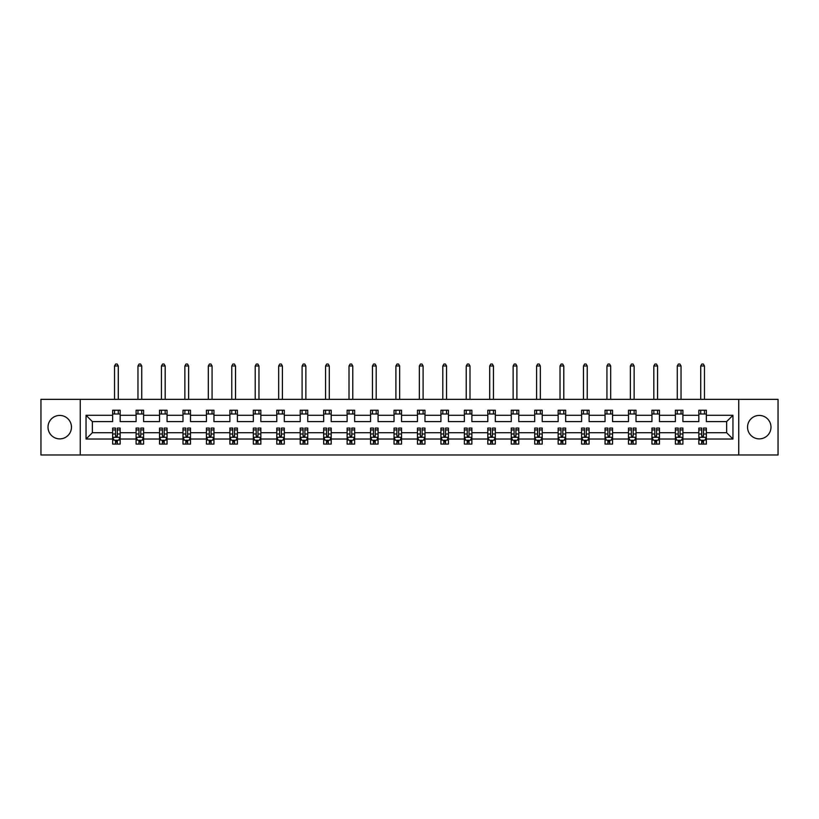 <?xml version="1.0" encoding="UTF-8"?>
<svg xmlns="http://www.w3.org/2000/svg" width="819" height="819" viewBox="0 0 819 819"><rect width="100%" height="100%" fill="white"/><g stroke="black" fill="none" stroke-linecap="round" stroke-linejoin="round"><path stroke-width="1.23" d="M759.264 415.438A11.722 11.722 0 0 0 747.542 427.16A11.722 11.722 0 0 0 759.264 438.882A11.722 11.722 0 0 0 770.986 427.16A11.722 11.722 0 0 0 759.264 415.438M59.736 415.438A11.722 11.722 0 0 0 48.014 427.16A11.722 11.722 0 0 0 59.736 438.882A11.722 11.722 0 0 0 71.458 427.16A11.722 11.722 0 0 0 59.736 415.438M738.748 399.355L40.95 399.355L40.95 454.965L778.05 454.965L778.05 399.355L738.748 399.355L738.748 454.965M706.357 439.035L706.357 432.719L726.648 432.719L732.954 439.035L706.357 439.035L706.357 444.072L703.501 444.072L703.501 440.233M80.252 454.965L80.252 399.355M698.842 439.035L682.903 439.035L682.903 432.719L698.842 432.719L698.842 444.072L706.357 444.072L706.357 440.059L704.944 440.059M682.903 439.035L682.903 444.072L680.046 444.072L680.046 440.233M675.388 439.035L659.459 439.035L659.459 432.719L675.388 432.719L675.388 444.072L682.903 444.072L682.903 440.059L681.49 440.059M659.459 439.035L659.459 444.072L656.603 444.072L656.603 440.233M651.944 439.035L636.015 439.035L636.015 432.719L651.944 432.719L651.944 444.072L659.459 444.072L659.459 440.059L658.046 440.059M636.015 439.035L636.015 444.072L633.159 444.072L633.159 440.233M628.501 439.035L612.561 439.035L612.561 432.719L628.501 432.719L628.501 444.072L636.015 444.072L636.015 440.059L634.602 440.059M612.561 439.035L612.561 444.072L609.705 444.072L609.705 440.233M605.046 439.035L589.117 439.035L589.117 432.719L605.046 432.719L605.046 444.072L612.561 444.072L612.561 440.059L611.148 440.059M589.117 439.035L589.117 444.072L586.261 444.072L586.261 440.233M581.603 439.035L565.663 439.035L565.663 432.719L581.603 432.719L581.603 444.072L589.117 444.072L589.117 440.059L587.704 440.059M565.663 439.035L565.663 444.072L562.817 444.072L562.817 440.233M558.149 439.035L542.219 439.035L542.219 432.719L558.149 432.719L558.149 444.072L565.663 444.072L565.663 440.059L564.25 440.059M542.219 439.035L542.219 444.072L539.363 444.072L539.363 440.233M534.705 439.035L518.775 439.035L518.775 432.719L534.705 432.719L534.705 444.072L542.219 444.072L542.219 440.059L540.806 440.059M518.775 439.035L518.775 444.072L515.919 444.072L515.919 440.233M511.261 439.035L495.321 439.035L495.321 432.719L511.261 432.719L511.261 444.072L518.775 444.072L518.775 440.059L517.362 440.059M495.321 439.035L495.321 444.072L492.465 444.072L492.465 440.233M487.807 439.035L471.877 439.035L471.877 432.719L487.807 432.719L487.807 444.072L495.321 444.072L495.321 440.059L493.908 440.059M471.877 439.035L471.877 444.072L469.021 444.072L469.021 440.233M464.363 439.035L448.433 439.035L448.433 432.719L464.363 432.719L464.363 444.072L471.877 444.072L471.877 440.059L470.464 440.059M448.433 439.035L448.433 444.072L445.577 444.072L445.577 440.233M440.919 439.035L424.979 439.035L424.979 432.719L440.919 432.719L440.919 444.072L448.433 444.072L448.433 440.059L447.02 440.059M424.979 439.035L424.979 444.072L422.123 444.072L422.123 440.233M417.465 439.035L401.535 439.035L401.535 432.719L417.465 432.719L417.465 444.072L424.979 444.072L424.979 440.059L423.566 440.059M401.535 439.035L401.535 444.072L398.679 444.072L398.679 440.233M394.021 439.035L378.081 439.035L378.081 432.719L394.021 432.719L394.021 444.072L401.535 444.072L401.535 440.059L400.122 440.059M378.081 439.035L378.081 444.072L375.235 444.072L375.235 440.233M370.567 439.035L354.637 439.035L354.637 432.719L370.567 432.719L370.567 444.072L378.081 444.072L378.081 440.059L376.668 440.059M354.637 439.035L354.637 444.072L351.781 444.072L351.781 440.233M347.123 439.035L331.193 439.035L331.193 432.719L347.123 432.719L347.123 444.072L354.637 444.072L354.637 440.059L353.224 440.059M331.193 439.035L331.193 444.072L328.337 444.072L328.337 440.233M323.679 439.035L307.739 439.035L307.739 432.719L323.679 432.719L323.679 444.072L331.193 444.072L331.193 440.059L329.781 440.059M307.739 439.035L307.739 444.072L304.883 444.072L304.883 440.233M300.225 439.035L284.295 439.035L284.295 432.719L300.225 432.719L300.225 444.072L307.739 444.072L307.739 440.059L306.326 440.059M284.295 439.035L284.295 444.072L281.439 444.072L281.439 440.233M276.781 439.035L260.851 439.035L260.851 432.719L276.781 432.719L276.781 444.072L284.295 444.072L284.295 440.059L282.883 440.059M260.851 439.035L260.851 444.072L257.995 444.072L257.995 440.233M253.337 439.035L237.397 439.035L237.397 432.719L253.337 432.719L253.337 444.072L260.851 444.072L260.851 440.059L259.439 440.059M237.397 439.035L237.397 444.072L234.541 444.072L234.541 440.233M229.883 439.035L213.954 439.035L213.954 432.719L229.883 432.719L229.883 444.072L237.397 444.072L237.397 440.059L235.985 440.059M213.954 439.035L213.954 444.072L211.097 444.072L211.097 440.233M206.439 439.035L190.499 439.035L190.499 432.719L206.439 432.719L206.439 444.072L213.954 444.072L213.954 440.059L212.541 440.059M190.499 439.035L190.499 444.072L187.653 444.072L187.653 440.233M182.985 439.035L167.056 439.035L167.056 432.719L182.985 432.719L182.985 444.072L190.499 444.072L190.499 440.059L189.087 440.059M167.056 439.035L167.056 444.072L164.199 444.072L164.199 440.233M159.541 439.035L143.612 439.035L143.612 432.719L159.541 432.719L159.541 444.072L167.056 444.072L167.056 440.059L165.643 440.059M143.612 439.035L143.612 444.072L140.755 444.072L140.755 440.233M136.097 439.035L120.158 439.035L120.158 432.719L136.097 432.719L136.097 444.072L143.612 444.072L143.612 440.059L142.199 440.059M120.158 439.035L120.158 444.072L117.301 444.072L117.301 440.233M112.643 439.035L86.046 439.035L86.046 415.284L112.643 415.284L112.643 421.601L92.352 421.601L92.352 432.719L112.643 432.719L112.643 444.072L120.158 444.072L120.158 440.059L118.745 440.059M120.158 415.284L136.097 415.284L136.097 421.601L120.158 421.601L120.158 410.247L112.643 410.247L112.643 415.284M143.612 415.284L159.541 415.284L159.541 421.601L143.612 421.601L143.612 410.247L136.097 410.247L136.097 415.284M167.056 415.284L182.985 415.284L182.985 421.601L167.056 421.601L167.056 410.247L159.541 410.247L159.541 415.284M190.499 415.284L206.439 415.284L206.439 421.601L190.499 421.601L190.499 410.247L182.985 410.247L182.985 415.284M213.954 415.284L229.883 415.284L229.883 421.601L213.954 421.601L213.954 410.247L206.439 410.247L206.439 415.284M237.397 415.284L253.337 415.284L253.337 421.601L237.397 421.601L237.397 410.247L229.883 410.247L229.883 415.284M260.851 415.284L276.781 415.284L276.781 421.601L260.851 421.601L260.851 410.247L253.337 410.247L253.337 415.284M284.295 415.284L300.225 415.284L300.225 421.601L284.295 421.601L284.295 410.247L276.781 410.247L276.781 415.284M307.739 415.284L323.679 415.284L323.679 421.601L307.739 421.601L307.739 410.247L300.225 410.247L300.225 415.284M331.193 415.284L347.123 415.284L347.123 421.601L331.193 421.601L331.193 410.247L323.679 410.247L323.679 415.284M354.637 415.284L370.567 415.284L370.567 421.601L354.637 421.601L354.637 410.247L347.123 410.247L347.123 415.284M378.081 415.284L394.021 415.284L394.021 421.601L378.081 421.601L378.081 410.247L370.567 410.247L370.567 415.284M401.535 415.284L417.465 415.284L417.465 421.601L401.535 421.601L401.535 410.247L394.021 410.247L394.021 415.284M424.979 415.284L440.919 415.284L440.919 421.601L424.979 421.601L424.979 410.247L417.465 410.247L417.465 415.284M448.433 415.284L464.363 415.284L464.363 421.601L448.433 421.601L448.433 410.247L440.919 410.247L440.919 415.284M471.877 415.284L487.807 415.284L487.807 421.601L471.877 421.601L471.877 410.247L464.363 410.247L464.363 415.284M495.321 415.284L511.261 415.284L511.261 421.601L495.321 421.601L495.321 410.247L487.807 410.247L487.807 415.284M518.775 415.284L534.705 415.284L534.705 421.601L518.775 421.601L518.775 410.247L511.261 410.247L511.261 415.284M542.219 415.284L558.149 415.284L558.149 421.601L542.219 421.601L542.219 410.247L534.705 410.247L534.705 415.284M565.663 415.284L581.603 415.284L581.603 421.601L565.663 421.601L565.663 410.247L558.149 410.247L558.149 415.284M589.117 415.284L605.046 415.284L605.046 421.601L589.117 421.601L589.117 410.247L581.603 410.247L581.603 415.284M612.561 415.284L628.501 415.284L628.501 421.601L612.561 421.601L612.561 410.247L605.046 410.247L605.046 415.284M636.015 415.284L651.944 415.284L651.944 421.601L636.015 421.601L636.015 410.247L628.501 410.247L628.501 415.284M659.459 415.284L675.388 415.284L675.388 421.601L659.459 421.601L659.459 410.247L651.944 410.247L651.944 415.284M682.903 415.284L698.842 415.284L698.842 421.601L682.903 421.601L682.903 410.247L675.388 410.247L675.388 415.284M726.648 432.719L726.648 421.601L706.357 421.601L706.357 410.247L698.842 410.247L698.842 415.284M706.357 415.284L732.954 415.284L732.954 439.035M86.046 415.284L92.352 421.601M698.842 414.004L706.357 414.004M675.388 414.004L682.903 414.004M651.944 414.004L659.459 414.004M628.501 414.004L636.015 414.004M605.046 414.004L612.561 414.004M581.603 414.004L589.117 414.004M558.149 414.004L565.663 414.004M534.705 414.004L542.219 414.004M511.261 414.004L518.775 414.004M487.807 414.004L495.321 414.004M464.363 414.004L471.877 414.004M440.919 414.004L448.433 414.004M417.465 414.004L424.979 414.004M394.021 414.004L401.535 414.004M370.567 414.004L378.081 414.004M347.123 414.004L354.637 414.004M323.679 414.004L331.193 414.004M300.225 414.004L307.739 414.004M276.781 414.004L284.295 414.004M253.337 414.004L260.851 414.004M229.883 414.004L237.397 414.004M206.439 414.004L213.954 414.004M182.985 414.004L190.499 414.004M159.541 414.004L167.056 414.004M136.097 414.004L143.612 414.004M112.643 414.004L120.158 414.004M115.499 440.315L117.301 440.315M138.954 440.315L140.755 440.315M162.397 440.315L164.199 440.315M185.841 440.315L187.653 440.315M209.295 440.315L211.097 440.315M232.739 440.315L234.541 440.315M256.183 440.315L257.995 440.315M279.637 440.315L281.439 440.315M303.081 440.315L304.883 440.315M326.535 440.315L328.337 440.315M349.979 440.315L351.781 440.315M373.423 440.315L375.235 440.315M396.877 440.315L398.679 440.315M420.321 440.315L422.123 440.315M443.765 440.315L445.577 440.315M467.219 440.315L469.021 440.315M490.663 440.315L492.465 440.315M514.117 440.315L515.919 440.315M537.561 440.315L539.363 440.315M561.005 440.315L562.817 440.315M584.459 440.315L586.261 440.315M607.903 440.315L609.705 440.315M631.347 440.315L633.159 440.315M654.801 440.315L656.603 440.315M678.245 440.315L680.046 440.315M701.699 440.315L703.501 440.315M92.352 432.719L86.046 439.035M732.954 415.284L726.648 421.601M115.499 442.117L117.301 442.117M120.158 429.944L120.158 428.061L117.301 428.061L117.301 429.944L120.158 429.944L120.158 432.719M112.643 432.719L112.643 428.061L115.499 428.061L115.499 436.107L117.301 436.107L117.301 429.944M114.056 440.059L112.643 440.059L112.643 444.072L115.499 444.072L115.499 440.233M112.643 437.233L114.148 440.233L118.663 440.233L120.158 437.233M118.284 414.004L118.284 410.247M118.284 399.355L118.284 365.991L114.527 365.991L114.527 399.355M114.527 414.004L114.527 410.247M114.527 365.991L115.653 364.035L117.158 364.035L118.284 365.991M138.954 442.117L140.755 442.117M143.612 429.944L143.612 428.061L140.755 428.061L140.755 429.944L143.612 429.944L143.612 432.719M136.097 432.719L136.097 428.061L138.954 428.061L138.954 436.107L140.755 436.107L140.755 429.944M137.51 440.059L136.097 440.059L136.097 444.072L138.954 444.072L138.954 440.233M136.097 437.233L137.592 440.233L142.107 440.233L143.612 437.233M141.728 414.004L141.728 410.247M141.728 399.355L141.728 365.991L137.971 365.991L137.971 399.355M137.971 414.004L137.971 410.247M137.971 365.991L139.097 364.035L140.602 364.035L141.728 365.991M162.397 442.117L164.199 442.117M167.056 429.944L167.056 428.061L164.199 428.061L164.199 429.944L167.056 429.944L167.056 432.719M159.541 432.719L159.541 428.061L162.397 428.061L162.397 436.107L164.199 436.107L164.199 429.944M160.954 440.059L159.541 440.059L159.541 444.072L162.397 444.072L162.397 440.233M159.541 437.233L161.046 440.233L165.551 440.233L167.056 437.233M165.182 414.004L165.182 410.247M165.182 399.355L165.182 365.991L161.425 365.991L161.425 399.355M161.425 414.004L161.425 410.247M161.425 365.991L162.551 364.035L164.046 364.035L165.182 365.991M185.841 442.117L187.653 442.117M190.499 429.944L190.499 428.061L187.653 428.061L187.653 429.944L190.499 429.944L190.499 432.719M182.985 432.719L182.985 428.061L185.841 428.061L185.841 436.107L187.653 436.107L187.653 429.944M184.398 440.059L182.985 440.059L182.985 444.072L185.841 444.072L185.841 440.233M182.985 437.233L184.49 440.233L189.005 440.233L190.499 437.233M188.626 414.004L188.626 410.247M188.626 399.355L188.626 365.991L184.869 365.991L184.869 399.355M184.869 414.004L184.869 410.247M184.869 365.991L185.995 364.035L187.5 364.035L188.626 365.991M209.295 442.117L211.097 442.117M213.954 429.944L213.954 428.061L211.097 428.061L211.097 429.944L213.954 429.944L213.954 432.719M206.439 432.719L206.439 428.061L209.295 428.061L209.295 436.107L211.097 436.107L211.097 429.944M207.852 440.059L206.439 440.059L206.439 444.072L209.295 444.072L209.295 440.233M206.439 437.233L207.944 440.233L212.449 440.233L213.954 437.233M212.07 414.004L212.07 410.247M212.07 399.355L212.07 365.991L208.313 365.991L208.313 399.355M208.313 414.004L208.313 410.247M208.313 365.991L209.439 364.035L210.944 364.035L212.07 365.991M232.739 442.117L234.541 442.117M237.397 429.944L237.397 428.061L234.541 428.061L234.541 429.944L237.397 429.944L237.397 432.719M229.883 432.719L229.883 428.061L232.739 428.061L232.739 436.107L234.541 436.107L234.541 429.944M231.296 440.059L229.883 440.059L229.883 444.072L232.739 444.072L232.739 440.233M229.883 437.233L231.388 440.233L235.892 440.233L237.397 437.233M235.524 414.004L235.524 410.247M235.524 399.355L235.524 365.991L231.767 365.991L231.767 399.355M231.767 414.004L231.767 410.247M231.767 365.991L232.893 364.035L234.398 364.035L235.524 365.991M256.183 442.117L257.995 442.117M260.851 429.944L260.851 428.061L257.995 428.061L257.995 429.944L260.851 429.944L260.851 432.719M253.337 432.719L253.337 428.061L256.183 428.061L256.183 436.107L257.995 436.107L257.995 429.944M254.75 440.059L253.337 440.059L253.337 444.072L256.183 444.072L256.183 440.233M253.337 437.233L254.832 440.233L259.347 440.233L260.851 437.233M258.968 414.004L258.968 410.247M258.968 399.355L258.968 365.991L255.211 365.991L255.211 399.355M255.211 414.004L255.211 410.247M255.211 365.991L256.337 364.035L257.842 364.035L258.968 365.991M279.637 442.117L281.439 442.117M284.295 429.944L284.295 428.061L281.439 428.061L281.439 429.944L284.295 429.944L284.295 432.719M276.781 432.719L276.781 428.061L279.637 428.061L279.637 436.107L281.439 436.107L281.439 429.944M278.194 440.059L276.781 440.059L276.781 444.072L279.637 444.072L279.637 440.233M276.781 437.233L278.286 440.233L282.79 440.233L284.295 437.233M282.412 414.004L282.412 410.247M282.412 399.355L282.412 365.991L278.655 365.991L278.655 399.355M278.655 414.004L278.655 410.247M278.655 365.991L279.791 364.035L281.286 364.035L282.412 365.991M303.081 442.117L304.883 442.117M307.739 429.944L307.739 428.061L304.883 428.061L304.883 429.944L307.739 429.944L307.739 432.719M300.225 432.719L300.225 428.061L303.081 428.061L303.081 436.107L304.883 436.107L304.883 429.944M301.638 440.059L300.225 440.059L300.225 444.072L303.081 444.072L303.081 440.233M300.225 437.233L301.73 440.233L306.245 440.233L307.739 437.233M305.866 414.004L305.866 410.247M305.866 399.355L305.866 365.991L302.109 365.991L302.109 399.355M302.109 414.004L302.109 410.247M302.109 365.991L303.235 364.035L304.74 364.035L305.866 365.991M326.535 442.117L328.337 442.117M331.193 429.944L331.193 428.061L328.337 428.061L328.337 429.944L331.193 429.944L331.193 432.719M323.679 432.719L323.679 428.061L326.535 428.061L326.535 436.107L328.337 436.107L328.337 429.944M325.092 440.059L323.679 440.059L323.679 444.072L326.535 444.072L326.535 440.233M323.679 437.233L325.174 440.233L329.688 440.233L331.193 437.233M329.31 414.004L329.31 410.247M329.31 399.355L329.31 365.991L325.552 365.991L325.552 399.355M325.552 414.004L325.552 410.247M325.552 365.991L326.679 364.035L328.184 364.035L329.31 365.991M349.979 442.117L351.781 442.117M354.637 429.944L354.637 428.061L351.781 428.061L351.781 429.944L354.637 429.944L354.637 432.719M347.123 432.719L347.123 428.061L349.979 428.061L349.979 436.107L351.781 436.107L351.781 429.944M348.536 440.059L347.123 440.059L347.123 444.072L349.979 444.072L349.979 440.233M347.123 437.233L348.628 440.233L353.132 440.233L354.637 437.233M352.764 414.004L352.764 410.247M352.764 399.355L352.764 365.991L349.007 365.991L349.007 399.355M349.007 414.004L349.007 410.247M349.007 365.991L350.133 364.035L351.627 364.035L352.764 365.991M373.423 442.117L375.235 442.117M378.081 429.944L378.081 428.061L375.235 428.061L375.235 429.944L378.081 429.944L378.081 432.719M370.567 432.719L370.567 428.061L373.423 428.061L373.423 436.107L375.235 436.107L375.235 429.944M371.98 440.059L370.567 440.059L370.567 444.072L373.423 444.072L373.423 440.233M370.567 437.233L372.072 440.233L376.586 440.233L378.081 437.233M376.208 414.004L376.208 410.247M376.208 399.355L376.208 365.991L372.45 365.991L372.45 399.355M372.45 414.004L372.45 410.247M372.45 365.991L373.577 364.035L375.082 364.035L376.208 365.991M396.877 442.117L398.679 442.117M401.535 429.944L401.535 428.061L398.679 428.061L398.679 429.944L401.535 429.944L401.535 432.719M394.021 432.719L394.021 428.061L396.877 428.061L396.877 436.107L398.679 436.107L398.679 429.944M395.434 440.059L394.021 440.059L394.021 444.072L396.877 444.072L396.877 440.233M394.021 437.233L395.526 440.233L400.03 440.233L401.535 437.233M399.652 414.004L399.652 410.247M399.652 399.355L399.652 365.991L395.894 365.991L395.894 399.355M395.894 414.004L395.894 410.247M395.894 365.991L397.02 364.035L398.525 364.035L399.652 365.991M420.321 442.117L422.123 442.117M424.979 429.944L424.979 428.061L422.123 428.061L422.123 429.944L424.979 429.944L424.979 432.719M417.465 432.719L417.465 428.061L420.321 428.061L420.321 436.107L422.123 436.107L422.123 429.944M418.878 440.059L417.465 440.059L417.465 444.072L420.321 444.072L420.321 440.233M417.465 437.233L418.97 440.233L423.474 440.233L424.979 437.233M423.106 414.004L423.106 410.247M423.106 399.355L423.106 365.991L419.348 365.991L419.348 399.355M419.348 414.004L419.348 410.247M419.348 365.991L420.475 364.035L421.98 364.035L423.106 365.991M443.765 442.117L445.577 442.117M448.433 429.944L448.433 428.061L445.577 428.061L445.577 429.944L448.433 429.944L448.433 432.719M440.919 432.719L440.919 428.061L443.765 428.061L443.765 436.107L445.577 436.107L445.577 429.944M442.332 440.059L440.919 440.059L440.919 444.072L443.765 444.072L443.765 440.233M440.919 437.233L442.414 440.233L446.928 440.233L448.433 437.233M446.55 414.004L446.55 410.247M446.55 399.355L446.55 365.991L442.792 365.991L442.792 399.355M442.792 414.004L442.792 410.247M442.792 365.991L443.918 364.035L445.423 364.035L446.55 365.991M467.219 442.117L469.021 442.117M471.877 429.944L471.877 428.061L469.021 428.061L469.021 429.944L471.877 429.944L471.877 432.719M464.363 432.719L464.363 428.061L467.219 428.061L467.219 436.107L469.021 436.107L469.021 429.944M465.776 440.059L464.363 440.059L464.363 444.072L467.219 444.072L467.219 440.233M464.363 437.233L465.868 440.233L470.372 440.233L471.877 437.233M469.993 414.004L469.993 410.247M469.993 399.355L469.993 365.991L466.236 365.991L466.236 399.355M466.236 414.004L466.236 410.247M466.236 365.991L467.373 364.035L468.867 364.035L469.993 365.991M490.663 442.117L492.465 442.117M495.321 429.944L495.321 428.061L492.465 428.061L492.465 429.944L495.321 429.944L495.321 432.719M487.807 432.719L487.807 428.061L490.663 428.061L490.663 436.107L492.465 436.107L492.465 429.944M489.219 440.059L487.807 440.059L487.807 444.072L490.663 444.072L490.663 440.233M487.807 437.233L489.312 440.233L493.826 440.233L495.321 437.233M493.447 414.004L493.447 410.247M493.447 399.355L493.447 365.991L489.69 365.991L489.69 399.355M489.69 414.004L489.69 410.247M489.69 365.991L490.816 364.035L492.321 364.035L493.447 365.991M514.117 442.117L515.919 442.117M518.775 429.944L518.775 428.061L515.919 428.061L515.919 429.944L518.775 429.944L518.775 432.719M511.261 432.719L511.261 428.061L514.117 428.061L514.117 436.107L515.919 436.107L515.919 429.944M512.674 440.059L511.261 440.059L511.261 444.072L514.117 444.072L514.117 440.233M511.261 437.233L512.755 440.233L517.27 440.233L518.775 437.233M516.891 414.004L516.891 410.247M516.891 399.355L516.891 365.991L513.134 365.991L513.134 399.355M513.134 414.004L513.134 410.247M513.134 365.991L514.26 364.035L515.765 364.035L516.891 365.991M537.561 442.117L539.363 442.117M542.219 429.944L542.219 428.061L539.363 428.061L539.363 429.944L542.219 429.944L542.219 432.719M534.705 432.719L534.705 428.061L537.561 428.061L537.561 436.107L539.363 436.107L539.363 429.944M536.117 440.059L534.705 440.059L534.705 444.072L537.561 444.072L537.561 440.233M534.705 437.233L536.21 440.233L540.714 440.233L542.219 437.233M540.345 414.004L540.345 410.247M540.345 399.355L540.345 365.991L536.588 365.991L536.588 399.355M536.588 414.004L536.588 410.247M536.588 365.991L537.714 364.035L539.209 364.035L540.345 365.991M561.005 442.117L562.817 442.117M565.663 429.944L565.663 428.061L562.817 428.061L562.817 429.944L565.663 429.944L565.663 432.719M558.149 432.719L558.149 428.061L561.005 428.061L561.005 436.107L562.817 436.107L562.817 429.944M559.561 440.059L558.149 440.059L558.149 444.072L561.005 444.072L561.005 440.233M558.149 437.233L559.653 440.233L564.168 440.233L565.663 437.233M563.789 414.004L563.789 410.247M563.789 399.355L563.789 365.991L560.032 365.991L560.032 399.355M560.032 414.004L560.032 410.247M560.032 365.991L561.158 364.035L562.663 364.035L563.789 365.991M584.459 442.117L586.261 442.117M589.117 429.944L589.117 428.061L586.261 428.061L586.261 429.944L589.117 429.944L589.117 432.719M581.603 432.719L581.603 428.061L584.459 428.061L584.459 436.107L586.261 436.107L586.261 429.944M583.015 440.059L581.603 440.059L581.603 444.072L584.459 444.072L584.459 440.233M581.603 437.233L583.108 440.233L587.612 440.233L589.117 437.233M587.233 414.004L587.233 410.247M587.233 399.355L587.233 365.991L583.476 365.991L583.476 399.355M583.476 414.004L583.476 410.247M583.476 365.991L584.602 364.035L586.107 364.035L587.233 365.991M607.903 442.117L609.705 442.117M612.561 429.944L612.561 428.061L609.705 428.061L609.705 429.944L612.561 429.944L612.561 432.719M605.046 432.719L605.046 428.061L607.903 428.061L607.903 436.107L609.705 436.107L609.705 429.944M606.459 440.059L605.046 440.059L605.046 444.072L607.903 444.072L607.903 440.233M605.046 437.233L606.551 440.233L611.056 440.233L612.561 437.233M610.687 414.004L610.687 410.247M610.687 399.355L610.687 365.991L606.93 365.991L606.93 399.355M606.93 414.004L606.93 410.247M606.93 365.991L608.056 364.035L609.561 364.035L610.687 365.991M631.347 442.117L633.159 442.117M636.015 429.944L636.015 428.061L633.159 428.061L633.159 429.944L636.015 429.944L636.015 432.719M628.501 432.719L628.501 428.061L631.347 428.061L631.347 436.107L633.159 436.107L633.159 429.944M629.913 440.059L628.501 440.059L628.501 444.072L631.347 444.072L631.347 440.233M628.501 437.233L629.995 440.233L634.51 440.233L636.015 437.233M634.131 414.004L634.131 410.247M634.131 399.355L634.131 365.991L630.374 365.991L630.374 399.355M630.374 414.004L630.374 410.247M630.374 365.991L631.5 364.035L633.005 364.035L634.131 365.991M654.801 442.117L656.603 442.117M659.459 429.944L659.459 428.061L656.603 428.061L656.603 429.944L659.459 429.944L659.459 432.719M651.944 432.719L651.944 428.061L654.801 428.061L654.801 436.107L656.603 436.107L656.603 429.944M653.357 440.059L651.944 440.059L651.944 444.072L654.801 444.072L654.801 440.233M651.944 437.233L653.449 440.233L657.954 440.233L659.459 437.233M657.575 414.004L657.575 410.247M657.575 399.355L657.575 365.991L653.818 365.991L653.818 399.355M653.818 414.004L653.818 410.247M653.818 365.991L654.954 364.035L656.449 364.035L657.575 365.991M678.245 442.117L680.046 442.117M682.903 429.944L682.903 428.061L680.046 428.061L680.046 429.944L682.903 429.944L682.903 432.719M675.388 432.719L675.388 428.061L678.245 428.061L678.245 436.107L680.046 436.107L680.046 429.944M676.801 440.059L675.388 440.059L675.388 444.072L678.245 444.072L678.245 440.233M675.388 437.233L676.893 440.233L681.408 440.233L682.903 437.233M681.029 414.004L681.029 410.247M681.029 399.355L681.029 365.991L677.272 365.991L677.272 399.355M677.272 414.004L677.272 410.247M677.272 365.991L678.398 364.035L679.903 364.035L681.029 365.991M701.699 442.117L703.501 442.117M706.357 429.944L706.357 428.061L703.501 428.061L703.501 429.944L706.357 429.944L706.357 432.719M698.842 432.719L698.842 428.061L701.699 428.061L701.699 436.107L703.501 436.107L703.501 429.944M700.255 440.059L698.842 440.059L698.842 444.072L701.699 444.072L701.699 440.233M698.842 437.233L700.337 440.233L704.852 440.233L706.357 437.233M704.473 414.004L704.473 410.247M704.473 399.355L704.473 365.991L700.716 365.991L700.716 399.355M700.716 414.004L700.716 410.247M700.716 365.991L701.842 364.035L703.347 364.035L704.473 365.991M112.684 437.305L120.127 437.305M112.643 429.944L115.499 429.944M117.301 433.978L120.158 433.978M112.643 433.978L115.499 433.978M115.499 441.165L117.301 441.165M136.128 437.305L143.571 437.305M136.097 429.944L138.954 429.944M140.755 433.978L143.612 433.978M136.097 433.978L138.954 433.978M138.954 441.165L140.755 441.165M159.582 437.305L167.015 437.305M159.541 429.944L162.397 429.944M164.199 433.978L167.056 433.978M159.541 433.978L162.397 433.978M162.397 441.165L164.199 441.165M183.026 437.305L190.469 437.305M182.985 429.944L185.841 429.944M187.653 433.978L190.499 433.978M182.985 433.978L185.841 433.978M185.841 441.165L187.653 441.165M206.47 437.305L213.913 437.305M206.439 429.944L209.295 429.944M211.097 433.978L213.954 433.978M206.439 433.978L209.295 433.978M209.295 441.165L211.097 441.165M229.924 437.305L237.367 437.305M229.883 429.944L232.739 429.944M234.541 433.978L237.397 433.978M229.883 433.978L232.739 433.978M232.739 441.165L234.541 441.165M253.368 437.305L260.811 437.305M253.337 429.944L256.183 429.944M257.995 433.978L260.851 433.978M253.337 433.978L256.183 433.978M256.183 441.165L257.995 441.165M276.822 437.305L284.254 437.305M276.781 429.944L279.637 429.944M281.439 433.978L284.295 433.978M276.781 433.978L279.637 433.978M279.637 441.165L281.439 441.165M300.266 437.305L307.709 437.305M300.225 429.944L303.081 429.944M304.883 433.978L307.739 433.978M300.225 433.978L303.081 433.978M303.081 441.165L304.883 441.165M323.71 437.305L331.152 437.305M323.679 429.944L326.535 429.944M328.337 433.978L331.193 433.978M323.679 433.978L326.535 433.978M326.535 441.165L328.337 441.165M347.164 437.305L354.596 437.305M347.123 429.944L349.979 429.944M351.781 433.978L354.637 433.978M347.123 433.978L349.979 433.978M349.979 441.165L351.781 441.165M370.608 437.305L378.05 437.305M370.567 429.944L373.423 429.944M375.235 433.978L378.081 433.978M370.567 433.978L373.423 433.978M373.423 441.165L375.235 441.165M394.052 437.305L401.494 437.305M394.021 429.944L396.877 429.944M398.679 433.978L401.535 433.978M394.021 433.978L396.877 433.978M396.877 441.165L398.679 441.165M417.506 437.305L424.948 437.305M417.465 429.944L420.321 429.944M422.123 433.978L424.979 433.978M417.465 433.978L420.321 433.978M420.321 441.165L422.123 441.165M440.95 437.305L448.392 437.305M440.919 429.944L443.765 429.944M445.577 433.978L448.433 433.978M440.919 433.978L443.765 433.978M443.765 441.165L445.577 441.165M464.404 437.305L471.836 437.305M464.363 429.944L467.219 429.944M469.021 433.978L471.877 433.978M464.363 433.978L467.219 433.978M467.219 441.165L469.021 441.165M487.848 437.305L495.29 437.305M487.807 429.944L490.663 429.944M492.465 433.978L495.321 433.978M487.807 433.978L490.663 433.978M490.663 441.165L492.465 441.165M511.291 437.305L518.734 437.305M511.261 429.944L514.117 429.944M515.919 433.978L518.775 433.978M511.261 433.978L514.117 433.978M514.117 441.165L515.919 441.165M534.746 437.305L542.178 437.305M534.705 429.944L537.561 429.944M539.363 433.978L542.219 433.978M534.705 433.978L537.561 433.978M537.561 441.165L539.363 441.165M558.189 437.305L565.632 437.305M558.149 429.944L561.005 429.944M562.817 433.978L565.663 433.978M558.149 433.978L561.005 433.978M561.005 441.165L562.817 441.165M581.633 437.305L589.076 437.305M581.603 429.944L584.459 429.944M586.261 433.978L589.117 433.978M581.603 433.978L584.459 433.978M584.459 441.165L586.261 441.165M605.087 437.305L612.53 437.305M605.046 429.944L607.903 429.944M609.705 433.978L612.561 433.978M605.046 433.978L607.903 433.978M607.903 441.165L609.705 441.165M628.531 437.305L635.974 437.305M628.501 429.944L631.347 429.944M633.159 433.978L636.015 433.978M628.501 433.978L631.347 433.978M631.347 441.165L633.159 441.165M651.985 437.305L659.418 437.305M651.944 429.944L654.801 429.944M656.603 433.978L659.459 433.978M651.944 433.978L654.801 433.978M654.801 441.165L656.603 441.165M675.429 437.305L682.872 437.305M675.388 429.944L678.245 429.944M680.046 433.978L682.903 433.978M675.388 433.978L678.245 433.978M678.245 441.165L680.046 441.165M698.873 437.305L706.316 437.305M698.842 429.944L701.699 429.944M703.501 433.978L706.357 433.978M698.842 433.978L701.699 433.978M701.699 441.165L703.501 441.165"/></g></svg>
